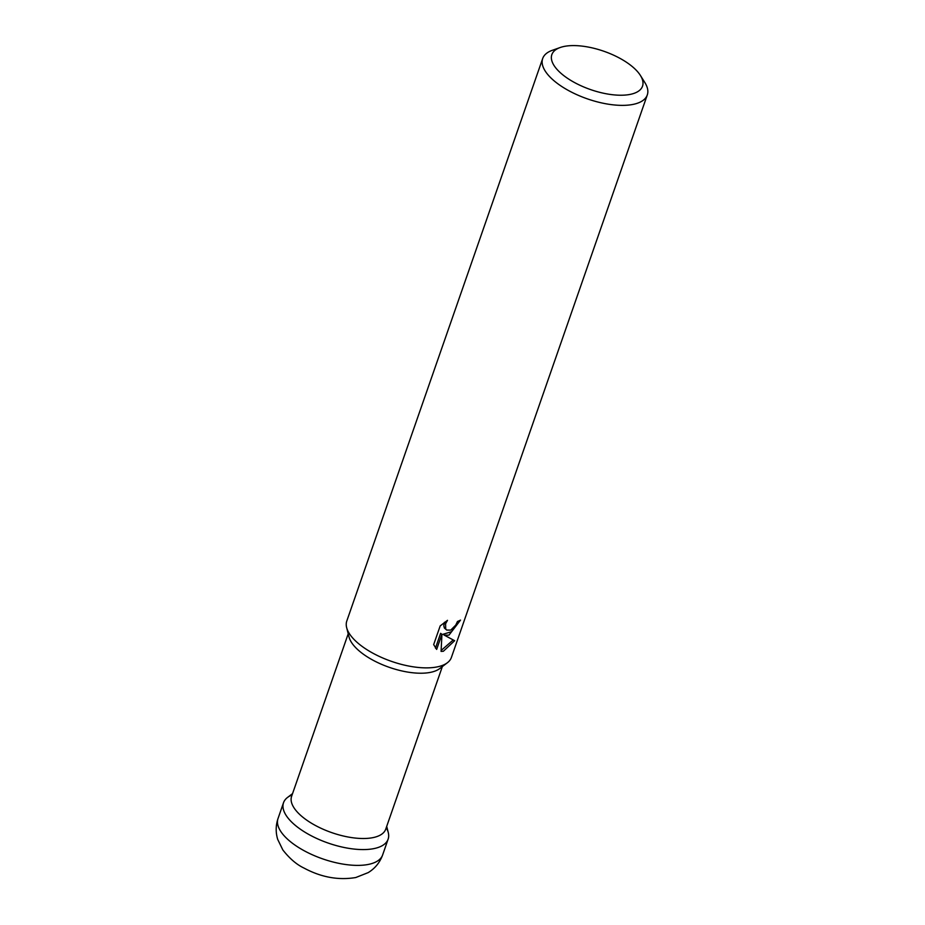 <?xml version="1.0" encoding="UTF-8"?>
<svg xmlns="http://www.w3.org/2000/svg" width="925" height="925" viewBox="0 0 925 925"><rect width="100%" height="100%" fill="white"/><g stroke="black" fill="none" stroke-linecap="round" stroke-linejoin="round"><path stroke-width="1.39" d="M442.358 666.567L385.748 829.135A49.846 21.067 -160.8 0 1 354.541 837.981A49.846 21.067 -160.8 0 1 306.429 819.932A49.846 21.067 -160.8 0 1 291.606 796.344L348.216 633.787M386.708 826.407L388.269 832.535A55.384 23.402 -160.8 0 1 360.056 849.52A55.384 23.402 -160.8 0 1 299.989 828.939A55.384 23.402 -160.8 0 1 287.525 797.454L292.554 793.615M640.401 75.445L644.841 82.533A55.384 23.402 -160.8 0 1 647.292 94.94L451.4 657.455A55.384 23.402 -160.8 0 1 447.399 662.728L439.71 668.59A49.846 21.067 -160.8 0 1 363.988 654.646A49.846 21.067 -160.8 0 1 349.037 637.013L346.655 627.647A55.384 23.402 -160.8 0 1 346.794 621.022L542.686 58.518A55.384 23.402 -160.8 0 1 552.306 50.308L560.203 47.51A47.996 20.281 -160.8 0 1 563.498 46.574A47.996 20.281 -160.8 0 1 640.401 75.445A47.996 20.281 -160.8 0 1 630.873 94.246A47.996 20.281 -160.8 0 1 568.089 78.683A47.996 20.281 -160.8 0 1 560.203 47.51M447.399 662.728A55.384 23.402 -160.8 0 1 437.964 666.74A55.384 23.402 -160.8 0 1 363.271 647.234A55.384 23.402 -160.8 0 1 346.655 627.647M441.075 651.397L441.942 634.272L436.658 649.431L433.675 644.598L440.184 625.901L447.492 620.328L445.584 623.762L445.711 628.954L446.694 630.052L450.718 630.122L455.759 625.092L457.482 621.461A55.384 23.402 19.2 0 0 460.511 620.108L448.972 635.14L444.347 635.197L454.661 640.713M647.292 94.94A55.384 23.402 -160.8 0 1 633.856 104.236A55.384 23.402 -160.8 0 1 572.205 92.477A55.384 23.402 -160.8 0 1 542.686 58.518M454.661 640.701L443.353 651.269L441.086 651.397M458.453 621.08L451.631 631.659L443.04 634.272L444.347 635.197M446.694 630.052L444.393 628.029L443.78 625.693L444.462 622.305M435.467 648.136L440.612 633.336L441.942 634.272M441.144 650.483L453.158 640.007M386.245 827.702A55.384 23.402 -160.8 0 1 388.118 839.16A55.384 23.402 -160.8 0 1 374.694 848.445A55.384 23.402 -160.8 0 1 313.043 836.697A55.384 23.402 -160.8 0 1 283.512 802.738A55.384 23.402 -160.8 0 1 292.103 794.922M278.02 818.532C275.696 825.482 275.592 832.431 277.708 839.403L282.842 849.948C289.594 858.55 296.636 864.586 303.955 868.043C321.137 877.282 338.411 880.438 355.79 877.524L368.219 872.599C375.041 868.413 379.851 862.528 382.626 854.966A55.384 23.402 -160.8 0 1 369.191 864.251A55.384 23.402 -160.8 0 1 307.539 852.503A55.384 23.402 -160.8 0 1 278.02 818.532L283.512 802.738M382.626 854.966L388.118 839.16"/></g></svg>
